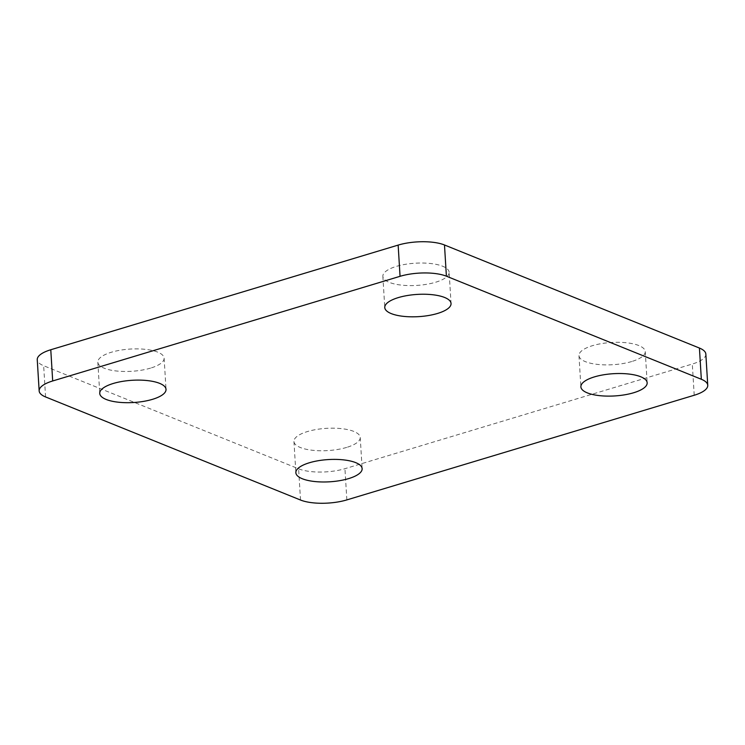 <?xml version="1.0" encoding="UTF-8"?>
<svg xmlns="http://www.w3.org/2000/svg" width="745" height="745" viewBox="0 0 745 745"><rect width="100%" height="100%" fill="white"/><g stroke="black" fill="none" stroke-linecap="round" stroke-linejoin="round"><path stroke-width="0.56" stroke-dasharray="3.73 2.79" d="M449.142 272.279A33.199 11.138 -3.5 0 0 430.675 263.516A33.199 11.138 -3.5 0 0 396.396 266.384A33.199 11.138 176.5 0 0 382.865 276.339A33.199 11.138 176.5 0 0 401.332 285.112A33.199 11.138 176.5 0 0 435.611 282.243A33.199 11.138 -3.5 0 0 449.142 272.279L451.051 303.504M705.841 354.08A33.199 11.138 -3.5 0 1 692.31 364.035L344.944 468.689A33.199 11.138 -3.5 0 1 298.605 468.81L43.666 365.73A33.199 11.138 -3.5 0 1 37.25 359.705M346.695 447.4A33.199 11.138 -3.5 0 1 312.416 450.269A33.199 11.138 -3.5 0 1 293.949 441.496A33.199 11.138 -3.5 0 1 307.48 431.541A33.199 11.138 -3.5 0 1 341.759 428.673A33.199 11.138 -3.5 0 1 360.226 437.445A33.199 11.138 -3.5 0 1 346.695 447.4M150.592 368.104A33.199 11.138 -3.5 0 1 116.304 370.982A33.199 11.138 -3.5 0 1 97.837 362.21A33.199 11.138 -3.5 0 1 111.368 352.245A33.199 11.138 -3.5 0 1 145.648 349.377A33.199 11.138 -3.5 0 1 164.114 358.149A33.199 11.138 -3.5 0 1 150.592 368.104M631.723 361.53A33.199 11.138 -3.5 0 1 597.443 364.398A33.199 11.138 -3.5 0 1 578.977 355.626A33.199 11.138 -3.5 0 1 592.499 345.671A33.199 11.138 -3.5 0 1 626.787 342.802A33.199 11.138 -3.5 0 1 645.254 351.575A33.199 11.138 -3.5 0 1 631.723 361.53M694.219 395.25L692.31 364.035M346.853 499.904L344.944 468.689M300.514 500.025L298.605 468.81M45.575 396.945L43.666 365.73M382.865 276.339L384.774 307.555M293.949 441.496L295.858 472.721M360.226 437.445L362.135 468.661M97.837 362.21L99.746 393.425M164.114 358.149L166.023 389.374M578.977 355.626L580.886 386.851M645.254 351.575L647.163 382.79"/><path stroke-width="1.12" d="M398.305 297.6A33.199 11.138 176.5 0 0 384.774 307.555A33.199 11.138 176.5 0 0 403.241 316.327A33.199 11.138 176.5 0 0 437.52 313.459A33.199 11.138 176.5 0 0 451.051 303.504A33.199 11.138 176.5 0 0 432.584 294.731A33.199 11.138 176.5 0 0 398.305 297.6M39.159 390.92L37.25 359.705A33.199 11.138 -3.5 0 1 50.781 349.75L398.147 245.096A33.199 11.138 -3.5 0 1 444.486 244.975L699.425 348.055A33.199 11.138 -3.5 0 1 705.841 354.08L707.75 385.295A33.199 11.138 -3.5 0 1 694.219 395.25L346.853 499.904A33.199 11.138 -3.5 0 1 300.514 500.025L45.575 396.945A33.199 11.138 -3.5 0 1 39.159 390.92A33.199 11.138 -3.5 0 1 52.69 380.965L400.056 276.311A33.199 11.138 -3.5 0 1 446.395 276.19L701.334 379.27A33.199 11.138 -3.5 0 1 707.75 385.295M309.389 462.757A33.199 11.138 -3.5 0 1 343.669 459.888A33.199 11.138 -3.5 0 1 362.135 468.661A33.199 11.138 -3.5 0 1 348.604 478.616A33.199 11.138 -3.5 0 1 314.325 481.484A33.199 11.138 -3.5 0 1 295.858 472.721A33.199 11.138 -3.5 0 1 309.389 462.757M113.277 383.47A33.199 11.138 -3.5 0 1 147.557 380.602A33.199 11.138 -3.5 0 1 166.023 389.374A33.199 11.138 -3.5 0 1 152.501 399.329A33.199 11.138 -3.5 0 1 118.213 402.198A33.199 11.138 -3.5 0 1 99.746 393.425A33.199 11.138 -3.5 0 1 113.277 383.47M594.408 376.896A33.199 11.138 -3.5 0 1 628.696 374.018A33.199 11.138 -3.5 0 1 647.163 382.79A33.199 11.138 -3.5 0 1 633.632 392.755A33.199 11.138 -3.5 0 1 599.353 395.623A33.199 11.138 -3.5 0 1 580.886 386.851A33.199 11.138 -3.5 0 1 594.408 376.896M701.334 379.27L699.425 348.055M446.395 276.19L444.486 244.975M400.056 276.311L398.147 245.096M52.69 380.965L50.781 349.75"/></g></svg>
